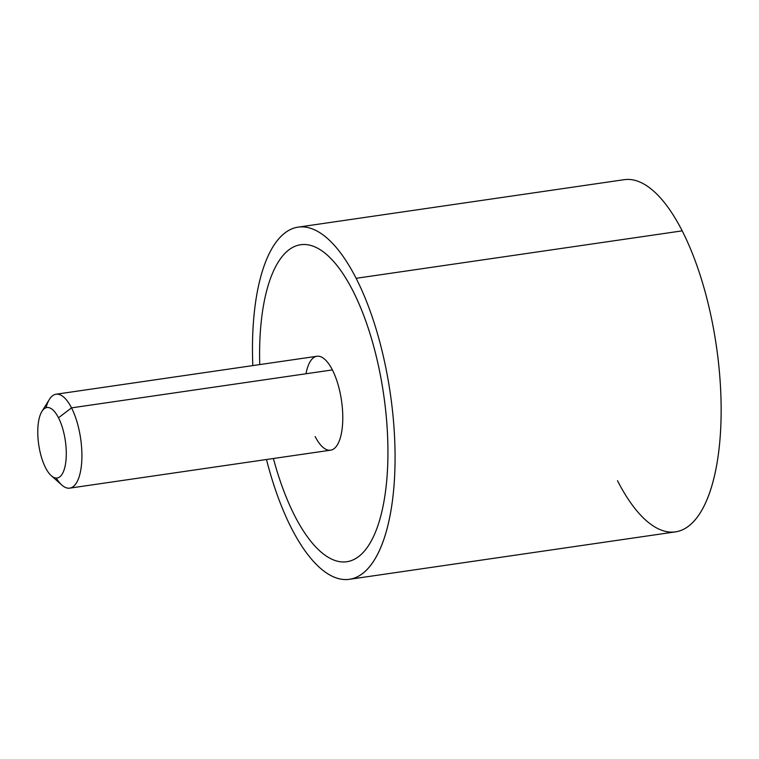 <?xml version="1.0" encoding="UTF-8"?>
<svg xmlns="http://www.w3.org/2000/svg" width="759" height="759" viewBox="0 0 759 759"><rect width="100%" height="100%" fill="white"/><g stroke="black" fill="none" stroke-linecap="round" stroke-linejoin="round"><path stroke-width="1.14" d="M56.071 394.225L316.93 356.265A47.456 17.931 81.7 0 1 332.395 369.918L71.526 407.868A47.456 17.931 -98.3 0 0 56.071 394.225A47.456 17.931 -98.3 0 0 46.014 407.763M56.242 478.037A47.456 17.931 -98.3 0 0 69.733 488.141A47.456 17.931 -98.3 0 0 81.887 457.943A47.456 17.931 -98.3 0 0 71.526 407.868L332.395 369.918A47.456 17.931 81.7 0 1 342.755 419.983A47.456 17.931 81.7 0 1 330.601 450.182L69.733 488.141M41.925 411.406L49.42 399.367A47.456 17.931 81.7 0 1 71.526 407.868L58.5 417.782A35.588 13.444 -98.3 0 0 41.925 411.406A35.588 13.444 -98.3 0 0 45.559 467.753A35.588 13.444 -98.3 0 0 51.28 475.713A35.588 13.444 -98.3 0 0 65.805 461.937A35.588 13.444 -98.3 0 0 58.5 417.782L71.526 407.868A47.456 17.931 81.7 0 1 81.27 466.747A47.456 17.931 81.7 0 1 61.896 485.105L51.28 475.713M259.739 364.586A160.158 60.511 81.7 0 1 259.625 358.798A160.158 60.511 81.7 0 1 321.901 250.84A160.158 60.511 81.7 0 1 352.878 290.792A160.158 60.511 81.7 0 1 387.906 447.649A160.158 60.511 81.7 0 1 325.63 555.607A160.158 60.511 81.7 0 1 294.644 515.655A160.158 60.511 81.7 0 1 273.401 458.502M315.137 436.539A47.456 17.931 -98.3 0 0 340.706 436.425A47.456 17.931 -98.3 0 0 332.395 369.918A47.456 17.931 -98.3 0 0 306 373.751M58.5 417.782A35.588 13.444 81.7 0 1 64.743 467.667A35.588 13.444 81.7 0 1 45.559 467.753A35.588 13.444 81.7 0 1 39.326 417.867A35.588 13.444 81.7 0 1 58.5 417.782M298.154 227.131L624.221 179.684A177.948 67.238 81.7 0 1 682.199 230.859L356.132 278.306A177.948 67.238 -98.3 0 0 298.154 227.131A177.948 67.238 -98.3 0 0 252.813 365.601A177.948 67.238 81.7 0 1 283.591 234.028A177.948 67.238 81.7 0 1 356.132 278.306L682.199 230.859A177.948 67.238 81.7 0 1 721.05 418.626A177.948 67.238 81.7 0 1 675.472 531.869L349.396 579.316A177.948 67.238 -98.3 0 0 394.984 466.073A177.948 67.238 -98.3 0 0 356.132 278.306A177.948 67.238 81.7 0 1 387.308 527.714A177.948 67.238 81.7 0 1 291.428 528.141A177.948 67.238 -98.3 0 0 349.396 579.316M266.485 459.518A177.948 67.238 -98.3 0 0 291.428 528.141A177.948 67.238 81.7 0 1 266.485 459.518M346.835 561.707A160.158 60.511 -98.3 0 0 387.915 447.649A160.158 60.511 -98.3 0 0 352.897 290.792A160.158 60.511 -98.3 0 0 321.911 250.84A160.158 60.511 -98.3 0 0 300.706 244.74M617.494 480.694A177.948 67.238 -98.3 0 0 713.384 480.267A177.948 67.238 -98.3 0 0 682.199 230.859"/></g></svg>
